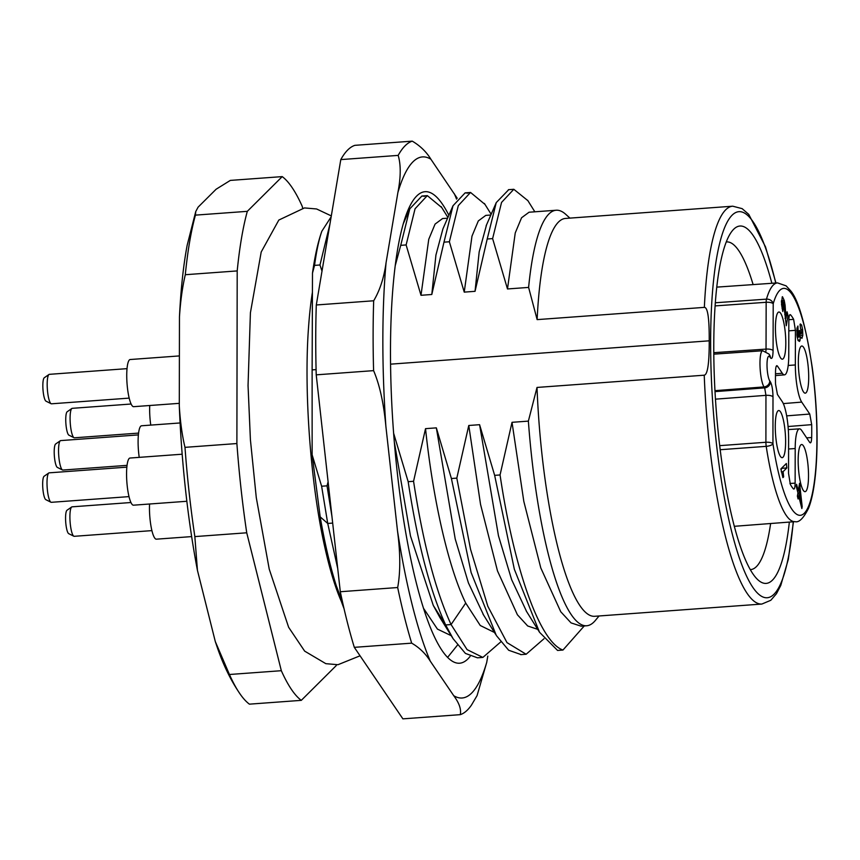 <?xml version="1.0" encoding="UTF-8"?>
<svg xmlns="http://www.w3.org/2000/svg" width="860" height="860" viewBox="0 0 860 860"><rect width="100%" height="100%" fill="white"/><g stroke="black" fill="none" stroke-linecap="round" stroke-linejoin="round"><path stroke-width="1.29" d="M780.579 357.889A23.639 4.902 -94.2 0 1 775.58 333.519A23.639 4.902 -94.2 0 1 778.225 312.309A23.639 4.902 -94.2 0 1 780.665 313.309A23.639 4.902 -94.2 0 1 785.782 340.947A23.639 4.902 -94.2 0 1 781.643 358.996A23.639 4.902 -94.2 0 1 780.579 357.889M799.897 488.34L801.23 502.82L798.972 493.823L799.897 488.34L798.693 488.437M782.256 296.829L781.514 304.322L782.783 311.513L783.299 308.471L782.557 302.139L783.008 301.602L783.664 303.322L786.276 325.746L788.007 315.577L787.061 311.793L785.965 318.264L785.105 305.279L784.234 300.462L782.482 296.721M781.407 302.225L783.008 301.602M782.901 477.612L783.654 476.859L783.084 471.678L786.836 467.937L786.352 463.497L780.901 468.904L782.901 477.612M802.176 506.604L799.574 483.245L798.263 490.974L796.596 484.352L796.263 486.276L797.929 492.909L797.381 496.134L798.091 498.972L798.639 495.747L801.853 508.539L802.176 506.604L801.38 506.658M800.509 328.402L801.713 330.53L801.746 332.627L800.811 333.798L800.079 330.229L799.284 331.014L799.542 334.207L799.005 336.937L798.338 336.625L797.94 326.015L796.983 328.09L796.951 335.411L798.08 340.571L799.585 341.42L800.509 336.926L801.928 338.356L802.788 335.389L802.638 329.767L801.574 324.908L800.047 324.263L800.488 328.251M800.596 323.973L800.047 324.263M801.326 333.895L799.531 333.895M799.005 336.937L797.112 336.722M775.494 373.81L782.288 373.251L777.494 366.134L776.236 366.242M788.201 365.457L795.35 364.952A29.294 6.074 85.8 0 0 801.724 402.104L809.765 414.047L811.689 424.646A90.128 18.673 85.8 0 1 811.668 437.546C811.475 442.008 810.829 443.62 809.712 442.395L801.67 430.452A29.294 6.074 85.8 0 0 799.488 428.85A29.294 6.074 85.8 0 0 795.199 448.533L795.134 483.148C795.027 487.781 794.425 489.673 793.328 488.813A90.128 18.673 85.8 0 1 790.329 484.363L788.545 473.365L788.609 438.75A29.294 6.074 85.8 0 0 782.234 401.598L777.44 394.482L775.526 384.033A75.357 15.609 85.8 0 1 775.548 370.843C775.752 366.478 776.397 364.909 777.494 366.134L776.806 365.661M810.389 442.868L809.712 442.395M795.35 364.952L795.414 330.337L788.803 330.853M782.288 373.251A29.294 6.074 85.8 0 0 784.492 374.852A29.294 6.074 85.8 0 0 788.76 355.169L788.824 320.554C788.932 315.921 789.534 314.029 790.63 314.889A90.128 18.673 85.8 0 1 793.63 319.339L795.414 330.337M790.093 314.61L790.63 314.889L789.641 314.975M803.562 347.311A23.639 4.902 -94.2 0 1 808.679 374.949A23.639 4.902 -94.2 0 1 804.541 392.988A23.639 4.902 -94.2 0 1 803.476 391.88A23.639 4.902 -94.2 0 1 798.478 367.521A23.639 4.902 -94.2 0 1 801.122 346.3A23.639 4.902 -94.2 0 1 803.562 347.311M780.482 411.822A23.639 4.902 -94.2 0 1 785.599 439.46A23.639 4.902 -94.2 0 1 781.471 457.498A23.639 4.902 -94.2 0 1 780.407 456.391A23.639 4.902 -94.2 0 1 775.408 432.032A23.639 4.902 -94.2 0 1 778.053 410.811A23.639 4.902 -94.2 0 1 780.482 411.822M803.38 445.813A23.639 4.902 -94.2 0 1 808.497 473.452A23.639 4.902 -94.2 0 1 804.369 491.49A23.639 4.902 -94.2 0 1 803.304 490.393A23.639 4.902 -94.2 0 1 798.306 466.023A23.639 4.902 -94.2 0 1 800.95 444.803A23.639 4.902 -94.2 0 1 803.38 445.813M788.007 315.577L786.395 315.695M783.299 308.471L782.095 308.568M785.965 318.264L785.008 318.329M780.998 469.764L782.417 467.399M783.654 476.859L782.826 476.924M786.836 467.937L782.514 468.259M783.084 471.678L781.224 471.817M800.284 486.094L799.069 486.179M798.639 495.747L797.435 495.844M798.263 490.974L797.457 491.038M801.23 502.82L800.434 502.874M798.972 493.823L797.757 493.909M798.445 330.573L796.715 330.702M800.509 336.926L798.832 337.045M811.668 437.546L806.659 437.847M811.689 424.646L788.061 426.528M793.63 319.339L788.835 319.716M715.348 302.763L766.475 299.14A5.912 1.204 86 0 0 766.163 302.29A5.912 1.989 0.2 0 1 773.204 303.817A113.789 23.575 -94.2 0 1 809.314 349.633A113.789 23.575 -94.2 0 1 809.024 505.099A113.789 23.575 -94.2 0 1 772.946 443.749A5.912 1.946 -179.9 0 0 765.905 442.266A5.912 1.204 85.8 0 0 766.217 446.351L720.196 449.715M726.27 241.961A164.271 34.035 -94.2 0 1 726.582 241.929A164.271 34.035 -94.2 0 1 753.124 284.596M789.351 522.085A179.17 37.13 -94.2 0 1 757.929 579.844A179.17 37.13 -94.2 0 1 718.895 438.686A179.17 37.13 -94.2 0 1 732.365 230.716A179.17 37.13 -94.2 0 1 771.861 283.284M770.625 523.514A164.271 34.035 -94.2 0 1 750.576 569.589A164.271 34.035 -94.2 0 1 750.264 569.6M599.054 615.975L595.41 620.383A208.324 43.161 -94.2 0 1 586.638 625.768L581.102 626.177L571.051 622.898L560.763 611.761L540.789 567.922L523.815 501.391L512.023 422.314L528.373 421.12L537.016 387.441L704.232 375.196C707.63 374.637 709.296 363.178 709.221 340.818C709.35 318.415 707.726 307.267 704.351 307.375L537.135 319.619L528.61 287.412A208.324 43.161 -94.2 0 1 556.205 210.238A208.324 43.161 -94.2 0 1 565.676 214.28L569.922 218.118M537.016 387.441A199.455 41.334 85.8 0 0 594.636 616.297L761.863 604.053A199.455 41.334 -94.2 0 1 704.232 375.196M775.957 283.004L765.529 246.895L748.77 214.398L742.148 208.647L732.731 206.196L565.504 218.44A199.455 41.334 85.8 0 0 537.135 319.619M512.023 422.314L500.058 474.956L494.65 475.354L479.59 424.69L498.456 535.748L511.625 579.64L526.6 611.524M537.715 629.348L527.685 625.972L517.408 614.771L497.478 570.9L480.546 504.422L468.775 425.485L479.59 424.69M468.775 425.485L456.81 478.128L451.403 478.525L436.342 427.861L455.219 538.973L468.41 582.886L483.642 615.147M494.532 632.508L480.256 625.5L465.722 603.064C448.243 567.385 432.892 498.961 425.528 428.656L436.342 427.861M425.528 428.656L413.563 481.288L408.167 481.686L393.633 433.268M328.101 481.793L327.026 485.835L321.618 486.233L312.137 454.811L312.126 369.897L316.093 369.606M390.569 364.156L709.221 340.818M586.638 625.768A208.324 43.161 -94.2 0 1 528.373 421.12M394.299 441.825L410.467 535.909L433.289 605.44L439.922 617.566M451.221 635.68L437.439 629.101L423.432 608.181M441.728 207.55L427.312 195.618L415.058 208.765L406.124 244.939L420.991 295.292L431.795 294.496L443.975 242.165L449.371 241.767L464.239 292.12L475.042 291.325L487.212 238.994L492.619 238.607L507.486 288.96L515.237 232.952L521.568 217.763L529.05 212.226L556.205 210.238M467.872 193.156L465.152 192.844L453.005 205.755L442.911 228.9L435.923 255.087L431.795 294.496M420.991 295.292L428.753 239.284L435.074 224.095L442.556 218.558L447.576 218.193M486.534 224.879L479.171 251.926L475.042 291.325M464.239 292.12L471.989 236.124L478.321 220.923L485.803 215.387L490.834 215.022M344.011 608.558A208.324 43.161 -94.2 0 1 336.292 585.703L342.624 602.473M507.486 288.96L528.61 287.412M413.563 481.288C423.066 543.111 435.568 590.863 451.07 624.553L467.087 649.622L482.868 657.427L500.735 641.915M447.576 657.416L457.488 645.086M500.058 474.956C513.904 568.32 539.65 642.097 562.967 650.042L584.262 625.94M527.889 200.659L513.807 189.286L501.552 202.423L492.619 238.607M456.81 478.128L470.538 549.282L487.824 606.257L506.991 642.613L526.126 654.256L543.982 638.754M485.008 204.422L470.549 192.447L458.305 205.594L449.371 241.767M453.005 205.755L443.975 242.165M451.403 478.525L471.108 572.48L496.317 635.486L508.668 650.246L521.149 654.611M508.744 189.662L496.241 202.605L487.212 238.994M494.65 475.354L514.334 569.234L539.51 632.24L557.559 650.439L562.967 650.042M408.167 481.686C417.67 543.509 430.172 591.261 445.663 624.951L453.08 638.668L465.421 653.417L477.461 657.814L482.868 657.427M331.154 216.806L321.812 231.286C317.996 242.069 314.889 256.011 312.492 273.104L312.126 369.897M312.492 273.104L314.556 265.375L319.963 264.988L322.005 271.137M395.267 265.557L400.728 245.337L406.124 244.939M312.137 454.811L320.189 516.881C324.811 543.638 330.186 566.579 336.292 585.703M312.427 292.174A192.07 39.797 85.8 0 0 308.557 327.112C303.741 390.687 310.578 484.019 324.596 546.218A192.07 39.797 85.8 0 0 341.334 601.398M229.437 674.498A265.944 55.104 85.8 0 0 241.144 695.482C231.168 681.389 222.933 664.533 216.451 644.936A254.13 52.653 -94.2 0 1 215.301 641.56L229.437 674.498L281.327 670.703L246.734 532.791A265.944 55.104 -94.2 0 1 241.058 488.921A265.944 55.104 -94.2 0 1 236.887 443.545L237.199 270.921L185.298 274.716C182.406 287.089 180.46 301.15 179.46 316.899L179.299 406.017C180.234 421.615 182.137 435.396 184.986 447.35L236.887 443.545M302.666 208.099L302.193 206.26A265.944 55.104 -94.2 0 0 282.22 176.612L247.314 211.334A265.944 55.104 85.8 0 0 237.199 270.921M185.298 274.716A265.944 55.104 -94.2 0 1 195.424 215.129L247.314 211.334M282.22 176.612L230.329 180.406L216.118 189.232L198.101 207.152L195.757 211.517L195.424 215.129M195.757 211.517L187.179 245.197A254.13 52.653 85.8 0 0 179.46 316.899M179.299 406.017A254.13 52.653 85.8 0 0 197.445 570.374L194.844 536.597A265.944 55.104 -94.2 0 1 184.986 447.35M241.144 695.482A265.944 55.104 85.8 0 0 249.411 704.157L301.301 700.352L336.206 665.629A265.944 55.104 -94.2 0 0 336.443 664.801M215.301 641.56L197.445 570.374M149.737 405.501A23.639 4.902 85.8 0 0 150.317 421.583A23.639 4.902 -94.2 0 0 150.769 425.098M138.589 433.096L74.401 437.804A14.771 3.064 -94.2 0 1 74.025 437.719A14.771 3.064 -94.2 0 1 70.509 425.872A14.771 3.064 -94.2 0 1 71.874 408.468A14.771 3.064 -94.2 0 1 72.24 408.328L131.118 404.017M74.025 437.719L68.886 435.149A11.825 2.451 -94.2 0 1 66.08 425.668A11.825 2.451 -94.2 0 1 67.177 411.757L71.874 408.468M179.385 355.922L130.193 359.523A23.639 4.902 -94.2 0 0 129.365 359.953A23.639 4.902 85.8 0 0 127.205 385.538A23.639 4.902 85.8 0 0 133.655 406.683L179.299 403.34M129.194 398.115L51.503 403.802A14.771 3.064 -94.2 0 1 51.127 403.727A14.771 3.064 -94.2 0 1 47.397 389.688A14.771 3.064 -94.2 0 1 48.827 374.605A14.771 3.064 -94.2 0 1 48.977 374.476A14.771 3.064 -94.2 0 1 49.342 374.337L127.033 368.65M51.127 403.727L45.989 401.158A11.825 2.451 -94.2 0 1 43.011 389.935A11.825 2.451 -94.2 0 1 44.15 377.863A11.825 2.451 -94.2 0 1 44.279 377.755A11.825 2.451 -94.2 0 1 44.397 377.69M182.169 454.209L130.021 458.036A23.639 4.902 -94.2 0 0 127.237 486.094A23.639 4.902 85.8 0 0 133.472 505.185L186.846 501.272M129.011 496.618L51.331 502.315A14.771 3.064 -94.2 0 1 50.944 502.229A14.771 3.064 -94.2 0 1 47.429 490.383A14.771 3.064 -94.2 0 1 48.805 472.978A14.771 3.064 -94.2 0 1 49.17 472.839L126.85 467.152M50.944 502.229L45.816 499.66A11.825 2.451 -94.2 0 1 43 490.178A11.825 2.451 -94.2 0 1 44.096 476.268L48.805 472.978M191.64 536.597L156.369 539.177A23.639 4.902 -94.2 0 1 151.263 527.642A23.639 4.902 -94.2 0 1 149.554 504.003M151.908 530.62L74.229 536.307A14.771 3.064 -94.2 0 1 73.842 536.221A14.771 3.064 -94.2 0 1 70.122 522.192A14.771 3.064 -94.2 0 1 71.552 507.099A14.771 3.064 -94.2 0 1 71.703 506.97A14.771 3.064 -94.2 0 1 72.068 506.83L130.946 502.519M73.842 536.221L68.714 533.662A11.825 2.451 -94.2 0 1 65.736 522.428A11.825 2.451 -94.2 0 1 66.876 510.356A11.825 2.451 -94.2 0 1 66.994 510.26A11.825 2.451 -94.2 0 1 67.123 510.184M180.084 422.959L141.556 425.775A23.639 4.902 85.8 0 0 140.728 426.205A23.639 4.902 -94.2 0 0 139.223 457.359M127.054 465.357L62.866 470.054A14.771 3.064 -94.2 0 1 62.479 469.969A14.771 3.064 -94.2 0 1 58.759 455.94A14.771 3.064 -94.2 0 1 60.189 440.858A14.771 3.064 -94.2 0 1 60.34 440.728A14.771 3.064 -94.2 0 1 60.705 440.589L138.395 434.902M62.479 469.969L57.351 467.41A11.825 2.451 -94.2 0 1 54.373 456.176A11.825 2.451 -94.2 0 1 55.513 444.115A11.825 2.451 -94.2 0 1 55.631 444.007A11.825 2.451 -94.2 0 1 55.76 443.943M301.301 700.352A265.944 55.104 -94.2 0 1 281.327 670.703M246.734 532.791L194.844 536.597M321.812 231.286C318.856 239.843 316.437 251.206 314.556 265.375M321.618 486.233L327.724 523.45L320.189 516.881M332.68 523.084L327.724 523.45L337.722 568.514M327.026 485.835L331.971 516.645M329.907 224.191L319.963 264.988M424.625 196.316L421.905 196.016L409.779 208.873L400.728 245.337M770.463 357.878L769.818 356.921A5.912 5.439 -34 0 0 768.958 354.04L769.603 354.997A5.912 5.439 146 0 1 770.463 357.878C772.043 359.555 772.914 357.137 773.075 350.622L773.204 303.817A5.912 5.042 -164 0 0 766.475 299.14A119.691 24.8 -94.2 0 1 777.515 282.897L716.788 287.122M448.856 215.258A236.392 48.988 85.8 0 0 425.044 191.694A236.392 48.988 85.8 0 0 416.627 196.101A236.392 48.988 85.8 0 0 395.202 452.091A236.392 48.988 85.8 0 0 459.573 663.221A236.392 48.988 85.8 0 0 468.001 658.814A236.392 48.988 85.8 0 0 470.13 656.363M340.796 159.595A288.111 59.695 -94.2 0 1 354.879 145.34L412.252 141.148A288.111 59.695 85.8 0 0 398.169 155.391L340.796 159.595L316.297 304.977A288.111 59.695 85.8 0 0 316.222 374.842L340.302 591.734A288.111 59.695 85.8 0 0 354.309 647.343L402.888 718.852L460.261 714.66A288.111 59.695 85.8 0 0 471.43 705.146L477.074 695.6L486.738 662.34L487.792 656.083M340.302 591.734L397.675 587.53C400.513 572.19 400.459 553.335 397.503 530.953A271.265 56.212 85.8 0 0 430.312 661.211C425.582 653.611 419.379 647.591 411.682 643.151A288.111 59.695 -94.2 0 1 397.675 587.53M354.309 647.343L411.682 643.151M316.297 304.977L373.681 300.774A288.111 59.695 85.8 0 0 373.595 370.638L316.222 374.842M412.252 141.148C420.121 145.759 426.334 151.779 430.881 159.207L457.197 198.219M373.681 300.774C379.873 290.39 384.001 277.694 386.065 262.708L397.879 192.575C400.889 177.149 400.986 164.754 398.169 155.391M397.503 530.953L385.882 426.323C383.743 403.34 379.647 384.775 373.595 370.638M460.261 714.66C461.401 709.371 459.229 703.061 453.747 695.708L430.312 661.211M769.818 356.921A12.728 2.634 85.8 0 0 767.012 364.78A12.728 2.634 85.8 0 0 769.775 380.915L770.42 381.883C771.99 384.861 772.85 389.838 772.989 396.836L772.946 443.749A5.912 2.053 -8.7 0 1 766.217 446.351A119.691 24.8 -94.2 0 0 794.995 521.644L734.3 526.309M782.546 304.537L781.536 304.612M784.234 300.462L781.428 300.667M785.105 305.279L784.073 305.354M785.599 312.169L784.61 312.244M785.696 314.384L784.728 314.459M797.876 334.626L796.876 334.701M800.187 331.197L799.316 331.261M800.391 332.669L799.467 332.734M801.574 324.908L800.133 325.005M802.638 329.767L801.617 329.842M802.788 335.389L799.488 335.626M800.241 340.001L797.908 340.173M795.134 483.148L789.932 483.471M788.588 448.995L795.199 448.533M809.765 414.047L786.663 415.864M783.32 403.598L801.724 402.104M719.702 445.652L765.905 442.266L765.948 395.353A5.912 1.946 0.1 0 1 772.989 396.836M770.42 381.883A5.912 5.439 146 0 1 764.669 387.871L765.948 395.353L715.466 399.158M768.958 354.04L762.691 350.751A18.64 3.859 85.8 0 0 760.025 366.403A18.64 3.859 85.8 0 0 764.024 386.914L714.972 390.666M775.752 283.015A193.554 40.108 -94.2 0 0 729.452 218.408A193.554 40.108 -94.2 0 0 711.274 375.659A193.554 40.108 85.8 0 0 749.802 582.413A193.554 40.108 85.8 0 0 793.232 521.784M732.731 206.196A199.455 41.334 85.8 0 0 704.351 307.375M465.722 603.064L451.07 624.553L445.663 624.951L433.289 605.44M773.075 350.622A5.912 1.989 -179.8 0 0 766.034 349.096L766.163 302.29L715.122 305.902M713.8 352.686L766.034 349.096L765.905 351.353M769.775 380.915A5.912 5.439 146 0 1 764.024 386.914L764.669 387.871L715.025 391.623M397.879 192.575A271.265 56.212 -94.2 0 1 430.881 159.207M385.882 426.323A271.265 56.212 -94.2 0 1 386.065 262.708M456.552 199.133A271.265 56.212 85.8 0 0 454.316 193.704M486.738 662.34A271.265 56.212 -94.2 0 1 453.747 695.708M782.847 301.505L781.396 301.613M798.789 337.055L797.188 337.174M801.133 334.002L799.542 334.121M799.488 428.85L788.297 429.57M784.492 374.852L775.473 375.594M762.691 350.751L713.811 354.159M793.436 521.762L788.297 559.419L780.772 585.434L776.494 593.669L770.796 600.291L761.863 604.053M441.148 206.604L447.909 217.44M527.674 200.315L534.834 211.797M484.406 203.465L491.157 214.291M495.532 634.207L482.954 614.04M496.252 202.616L486.147 225.772M539.51 632.229L526.159 610.826M453.091 638.679L439.729 617.254M331.304 215.914L316.598 208.969L304.472 207.926L278.823 220.052L261.203 252.001L250.41 312.793L248.046 385.549L250.41 439.772L256.28 497.617L269.234 569.137L288.627 627.273L304.655 651.128L325.843 663.673L337.969 664.716L360.05 655.804M44.279 377.755L48.977 374.476M66.994 510.26L71.703 506.97M55.631 444.007L60.34 440.728M427.312 195.639L421.905 196.037M409.779 208.873L403.34 223.632M520.719 654.643L526.126 654.245M470.56 192.468L465.152 192.866M513.807 189.297L508.4 189.695M777.515 282.897L786.126 285.853L790.749 290.884C798.628 300.269 805.788 325.789 812.238 367.446C815.774 394.063 817.365 420.271 817 446.06C816.742 460.885 815.796 473.925 814.14 485.18C812.721 494.801 810.829 502.562 808.443 508.486C803.423 518.397 798.94 522.794 794.995 521.644"/></g></svg>
